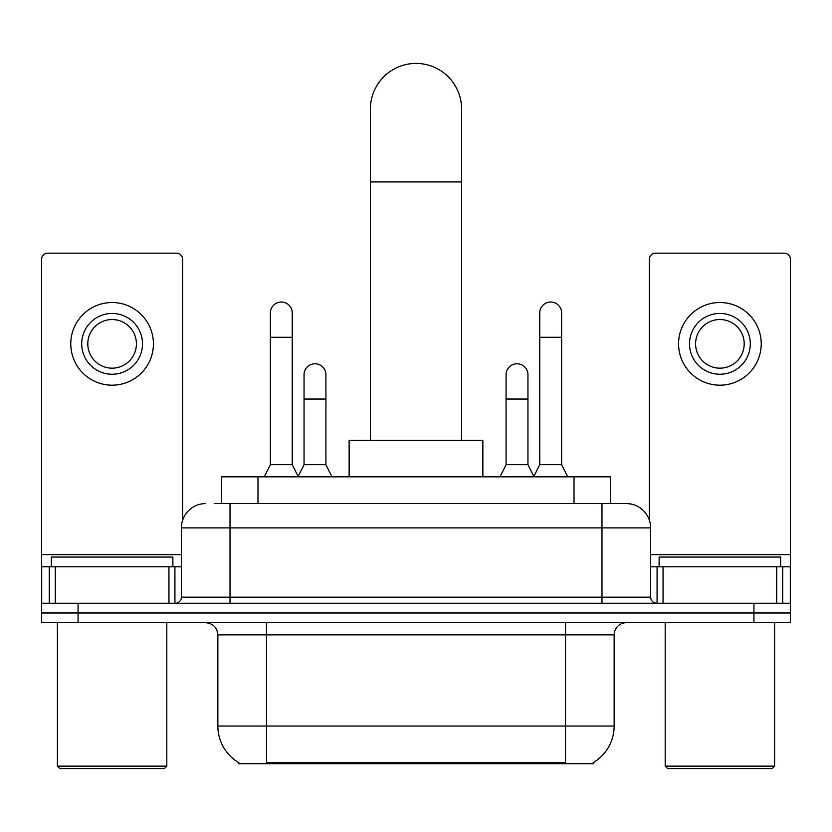 <?xml version="1.0" encoding="UTF-8"?>
<svg xmlns="http://www.w3.org/2000/svg" width="832" height="832" viewBox="0 0 832 832"><rect width="100%" height="100%" fill="white"/><g stroke="black" fill="none" stroke-linecap="round" stroke-linejoin="round"><path stroke-width="1.25" d="M221.53 503.578L221.53 476.84L610.47 476.84L610.47 503.578M593.476 762.518L593.476 763.714L238.524 763.714L238.524 762.518M238.888 762.736A42.546 42.546 0 0 1 217.859 726.034L266.479 726.034L266.479 762.736L565.521 762.736L565.521 726.034L614.141 726.034L614.141 634.868A12.158 12.158 0 0 1 626.298 622.71M217.859 726.034L217.859 634.868C217.142 627.484 213.086 623.428 205.702 622.71M593.112 762.736A42.546 42.546 0 0 0 614.141 726.034M78.062 622.71L790.4 622.71L790.4 612.986L41.6 612.986L41.6 622.71L78.062 622.71L78.062 612.986L41.6 612.986L41.6 566.79L55.276 566.79L55.276 603.262M214.77 503.578L626.298 503.578A24.315 24.315 0 0 1 650.603 527.894L650.603 597.178C650.967 600.87 652.995 602.898 656.687 603.262M214.219 503.578L230.017 503.578L230.017 527.894L181.397 527.894L181.397 597.178A6.074 6.074 0 0 1 175.313 603.262M205.702 503.578A24.315 24.315 0 0 0 181.397 527.894M753.938 622.71L753.938 612.986L790.4 612.986L790.4 566.79L790.4 603.262L41.6 603.262M753.938 603.262L753.938 612.986L78.062 612.986L78.062 603.262M650.603 527.894L601.983 527.894L601.983 503.578L626.298 503.578M168.938 603.262L168.938 566.79L55.276 566.79M182.603 520.302L182.603 259.251A6.074 6.074 0 0 0 176.53 253.178L47.674 253.178A6.074 6.074 0 0 0 41.6 259.251L41.6 566.79M168.938 566.79L181.397 566.79M112.102 313.466A30.389 30.389 0 0 0 81.713 343.855A30.389 30.389 0 0 0 112.102 374.244A30.389 30.389 0 0 0 142.49 343.855A30.389 30.389 0 0 0 112.102 313.466M112.102 319.54A24.315 24.315 0 0 0 87.797 343.855A24.315 24.315 0 0 0 112.102 368.17A24.315 24.315 0 0 0 136.417 343.855A24.315 24.315 0 0 0 112.102 319.54M112.102 385.185A41.33 41.33 0 0 0 153.431 343.855A41.33 41.33 0 0 0 112.102 302.526A41.33 41.33 0 0 0 70.772 343.855A41.33 41.33 0 0 0 112.102 385.185M164.372 768.581L59.831 768.581L57.398 766.147L166.806 766.147L164.372 768.581M57.398 622.71L57.398 766.147M166.806 622.71L166.806 766.147M172.879 566.79L172.879 557.066L51.324 557.066L51.324 566.79M370.417 440.378L370.417 109.002A45.583 45.583 0 0 1 416 63.419A45.583 45.583 0 0 1 461.583 109.002A45.583 45.583 0 0 0 416 63.419M461.583 440.378L461.583 109.002M482.862 476.84L482.862 440.378L349.138 440.378L349.138 476.84M264.295 476.84L270.369 464.682L292.25 464.682L298.334 476.84M292.25 464.682L292.25 312.978A10.941 10.941 0 0 0 281.31 302.037A10.941 10.941 0 0 1 281.996 302.058M270.369 464.682L270.369 337.293L292.25 337.293M270.369 337.293L270.369 312.978A10.941 10.941 0 0 1 281.31 302.037M533.666 476.84L539.75 464.682L561.631 464.682L567.705 476.84M561.631 464.682L561.631 312.978A10.941 10.941 0 0 0 550.69 302.037A10.941 10.941 0 0 1 551.377 302.058M539.75 464.682L539.75 337.293L561.631 337.293M539.75 337.293L539.75 312.978A10.941 10.941 0 0 1 550.69 302.037M298.147 476.476L304.044 464.682L325.926 464.682L331.999 476.84M325.926 464.682L325.926 374.733A10.941 10.941 0 0 0 315.671 363.813A10.941 10.941 0 0 1 325.926 374.733M304.044 464.682L304.044 399.038L325.926 399.038M304.044 399.038L304.044 374.733A10.941 10.941 0 0 1 315.671 363.813M500.001 476.84L506.074 464.682L527.956 464.682L533.853 476.476M527.956 464.682L527.956 374.733A10.941 10.941 0 0 0 517.702 363.813A10.941 10.941 0 0 1 527.956 374.733M506.074 464.682L506.074 399.038L527.956 399.038M506.074 399.038L506.074 374.733A10.941 10.941 0 0 1 517.702 363.813M776.724 603.262L776.724 566.79L663.062 566.79L663.062 603.262M776.724 566.79L790.4 566.79L790.4 259.251A6.074 6.074 0 0 0 784.326 253.178L655.47 253.178A6.074 6.074 0 0 0 649.397 259.251L649.397 520.302M650.603 566.79L663.062 566.79M719.898 313.466A30.389 30.389 0 0 0 689.51 343.855A30.389 30.389 0 0 0 719.898 374.244A30.389 30.389 0 0 0 750.287 343.855A30.389 30.389 0 0 0 719.898 313.466M719.898 319.54A24.315 24.315 0 0 0 695.583 343.855A24.315 24.315 0 0 0 719.898 368.17A24.315 24.315 0 0 0 744.203 343.855A24.315 24.315 0 0 0 719.898 319.54M719.898 385.185A41.33 41.33 0 0 0 761.228 343.855A41.33 41.33 0 0 0 719.898 302.526A41.33 41.33 0 0 0 678.569 343.855A41.33 41.33 0 0 0 719.898 385.185M772.169 768.581L667.628 768.581L665.194 766.147L774.602 766.147L772.169 768.581M665.194 622.71L665.194 766.147M774.602 622.71L774.602 766.147M780.676 566.79L780.676 557.066L659.121 557.066L659.121 566.79M560.654 763.714L560.654 762.518M271.346 763.714L271.346 762.518M257.993 503.578L257.993 476.84M574.007 503.578L574.007 476.84M565.521 622.71L565.521 634.868L217.859 634.868M614.141 634.868L565.521 634.868L565.521 726.034L266.479 726.034L266.479 622.71M230.017 603.262L230.017 597.178L650.603 597.178M181.397 597.178L230.017 597.178L230.017 527.894L601.983 527.894L601.983 603.262M181.397 554.642L41.6 554.642M174.918 566.79L174.918 603.262M41.694 566.79L41.694 603.262M49.286 603.262L49.286 566.79M370.417 181.938L461.583 181.938M790.4 554.642L650.603 554.642M790.306 603.262L790.306 566.79M782.714 566.79L782.714 603.262M657.082 603.262L657.082 566.79"/></g></svg>
